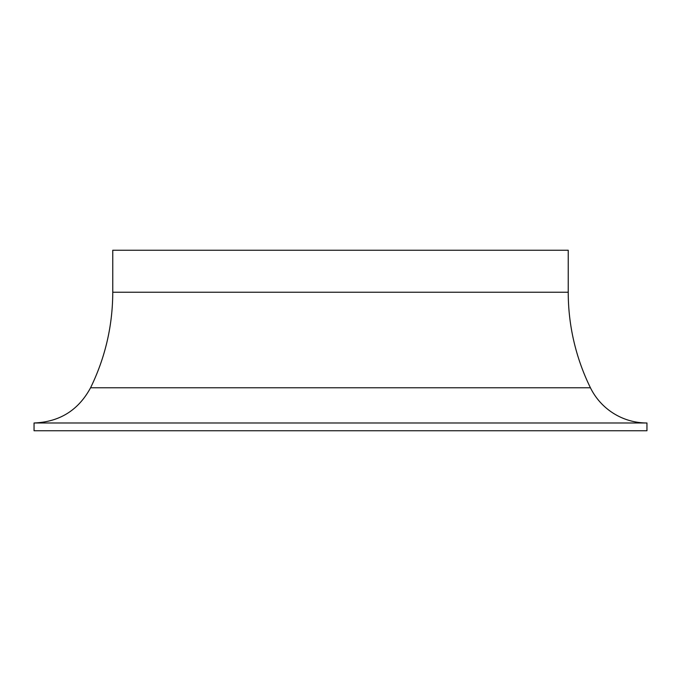 <?xml version="1.0" encoding="UTF-8"?>
<svg xmlns="http://www.w3.org/2000/svg" width="681" height="681" viewBox="0 0 681 681"><rect width="100%" height="100%" fill="white"/><g stroke="black" fill="none" stroke-linecap="round" stroke-linejoin="round"><path stroke-width="1.02" d="M646.95 422.986A62.967 62.967 0 0 1 590.427 387.77A216.83 216.83 0 0 1 568.235 292.226L568.235 250.242L112.765 250.242L112.765 292.226C112.663 325.765 105.266 357.61 90.573 387.77C78.426 410.243 59.587 421.99 34.05 422.986L34.05 430.758L646.95 430.758L646.95 422.986L34.05 422.986M568.235 292.226L112.765 292.226M590.427 387.77L90.573 387.77"/></g></svg>
